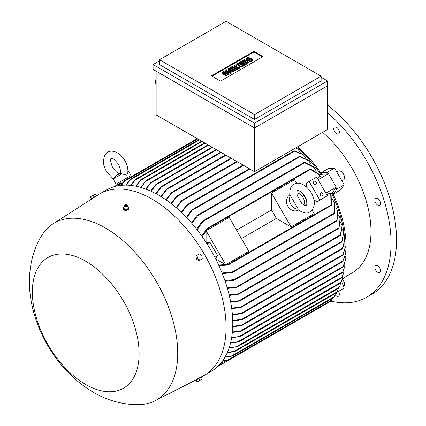 <?xml version="1.0" encoding="UTF-8"?>
<svg xmlns="http://www.w3.org/2000/svg" width="426" height="426" viewBox="0 0 426 426"><rect width="100%" height="100%" fill="white"/><g stroke="black" fill="none" stroke-linecap="round" stroke-linejoin="round"><path stroke-width="0.64" d="M121.895 173.856L113.119 178.92L116.783 175.256L120.079 173.345L126.597 175.129L127.672 173.675C128.364 169.452 127.438 165.112 124.898 160.65C123.013 157.412 120.67 154.899 117.869 153.104C113.795 150.847 110.387 150.554 107.645 152.236L104.487 155.591L103.289 161.523L103.939 165.741L106.308 171.385L113.178 178.829M119.855 181.987L131.032 175.533L116.133 184.138L119.855 181.987L120.931 183.846M117.342 185.922L122.874 182.727M121.053 185.358L124.355 180.816M319.591 175.102L320.714 174.452L328.515 173.755L318.174 179.724L325.837 193.244L316.715 177.094L309.111 181.481L319.862 200.103L317.045 201.732L324.649 197.345M296.677 147.348A88.171 50.907 60 0 1 320.714 174.452M317.285 178.079L320.315 176.327L319.431 174.857L310.469 169.41L310.256 168.898L206.972 228.528L207.441 228.363L207.531 228.837L202.249 236.686M328.515 173.755L336.258 187.163L331.753 193.574L330.629 194.219M319.862 200.103L327.466 195.715L325.837 193.244M218.623 265.047L228.059 264.392L228.427 264.711L228.048 265.036L331.332 205.407L330.997 204.965L330.757 194.48L329.926 192.978L326.896 194.73M336.258 187.163L325.917 193.132M313.909 199.922L317.045 201.732M312.072 209.922L314.196 213.607L291.086 226.951L276.33 218.431A88.171 50.907 -120 0 0 271.469 210.018L236.574 230.162M241.435 238.581L276.33 218.431M206.083 242.346L206.083 230.727L229.199 217.382L248.811 251.361L225.7 264.706L215.641 258.896M206.227 242.559L209.906 242.234L217.649 255.643L215.524 258.667M217.649 255.643L214.81 257.283M206.083 230.727L225.7 264.706M271.469 210.018L271.469 192.978L294.584 179.634L296.709 183.318M309.111 181.481L306.294 183.111L306.294 186.726M271.469 192.978L291.086 226.951M302.29 192.978L306.496 200.263M298.307 210.066L298.211 210.125A8.6 7.024 -120 0 1 287.827 206.184A8.6 7.024 -120 0 1 289.611 195.225L289.701 195.167M298.248 209.171L297.912 209.762C303.568 213.224 307.545 213.921 309.846 211.85L309.846 211.85C322.786 202.696 304.633 177.53 293.929 184.288L293.929 184.288C290.99 185.241 289.6 189.032 289.771 195.662L290.452 195.667L298.248 209.171A8.6 7.024 -120 0 1 290.836 204.448A8.6 7.024 -120 0 1 290.452 195.667M296.879 192.818A8.6 7.024 -120 0 1 303.93 205.028M301.842 203.5L297.162 195.39C296.89 191.854 297.034 190.262 297.588 190.619L297.588 190.619C297.976 189.65 303.786 193.186 304.894 196.429C307.375 199.544 306.96 206.743 306.188 205.518C306.219 206.173 304.771 205.502 301.842 203.5M209.906 242.234L207.068 243.874M201.796 236.041L206.972 228.528M310.538 168.84L318.967 174.175L319.431 174.857M331.753 193.574A88.171 50.907 60 0 1 344.655 239.63M344.81 242.942A88.171 50.907 60 0 1 344.831 244.141M345.592 254.045L342.712 261.591L345.592 253.603L345.14 250.536M343.063 261.383L342.712 261.591M224.891 280.548L234.268 279.6L234.747 279.845L233.858 280.361L225.114 281.203M234.396 280.159L336.849 221.009L337.594 210.662L335.731 207.1M337.594 210.662L337.834 211.349L337.062 220.774M227.228 287.827L237.383 286.927L236.483 287.449L227.415 288.455M237.037 287.236L338.766 228.506L340.102 218.32L338.521 214.874M340.102 218.32L340.299 218.985L339 228.261M229.113 294.835L239.029 293.881L238.155 294.387L229.263 295.436M342.099 225.743L340.672 235.2L340.252 235.44L342.099 225.743L340.768 222.399M230.583 301.592L240.088 300.644L239.252 301.129L230.695 302.178M343.628 232.963L342.009 241.803L341.625 242.021L343.628 232.963L342.525 229.705M231.664 308.115L241.537 307.008L240.701 307.492L231.744 308.68M344.709 239.998L342.69 248.608L342.307 248.827L344.709 239.998L343.83 236.813M232.372 314.415L242.325 313.222L241.505 313.696L232.42 314.958M345.358 246.872L343.1 255.041L342.733 255.254L345.358 246.872L344.698 243.752M232.724 320.49L242.958 319.18L242.149 319.649L232.74 321.018M232.729 326.353L241.505 325.113L242.325 325.166L242.122 325.389L342.808 267.262M241.505 325.113L343.1 266.458L345.395 260.201L345.161 257.187M242.325 325.166L241.579 325.597L232.713 326.859M345.395 260.201L343.026 267.027M232.383 331.998L240.701 330.842L241.361 331.098L342.35 272.794M240.701 330.842L342.69 271.958L344.762 266.681L344.751 263.71M241.537 330.885L240.844 331.29L232.335 332.488M344.762 266.681L342.547 272.571M231.691 337.419L240.088 336.465L231.611 337.887M239.252 336.423L342.009 277.092L343.675 273.05L343.888 270.121M240.088 336.465L239.46 336.828M343.675 273.05L341.801 277.741M230.642 342.605L239.029 341.641L230.535 343.052M238.155 341.62L340.672 282.427L342.094 279.312L342.552 276.426M239.029 341.641L238.438 341.982M342.094 279.312L340.39 283.12M229.236 347.552L237.383 346.626L229.092 347.973M236.483 346.62L339 287.433L339.975 285.479L340.693 282.63M237.383 346.626L236.84 346.945M339.975 285.479L338.643 288.168M227.452 352.227L233.858 351.477L337.062 291.89L338.319 288.461M234.268 351.764L227.276 352.627M233.368 351.668L234.774 351.557M337.254 291.533L336.652 292.651M225.285 356.621L231.712 355.875L334.346 296.618L335.544 293.402M232.207 356.115L225.077 356.993M231.254 356.045L232.687 355.934M222.723 360.689L227.537 360.215L331.524 300.181L332.094 298.551M217.867 366.328L228.427 360.231L222.478 361.03M227.143 360.343L228.474 360.305M225.663 360.769L220.135 363.964L225.663 360.769M197.797 138.94L124.285 181.385L121.474 185.315M336.114 293.072L336.258 293.445L335.422 293.924M310.107 313.073L310.469 312.86L310.107 313.073M330.757 194.48L331.119 195.22L331.524 205.188M228.048 265.036L218.953 265.76M331.534 204.842L330.965 205.321M150.703 191.093L155.996 184.325L156.688 183.92L151.145 191.295M216.099 149.51L156.688 183.92M176.13 207.664L181.316 200.779L182.152 200.295L176.582 208.053M171.023 203.511L176.529 196.343L177.37 195.859L171.47 203.857M155.762 193.58L161.289 186.529L162.04 186.098L156.209 193.814M220.663 152.146L162.04 186.098M160.836 196.471L166.726 189.011L167.535 188.542L161.284 196.748M145.665 189.016L151.134 182.387L146.107 189.187M342.733 267.214L343.356 266.293M327.2 104.807A118.274 68.288 -120 0 1 396.542 239.992A118.274 68.288 -120 0 1 372.047 294.137L366.568 297.295A118.274 68.288 -120 0 1 330.97 301.123L331.534 300.069M333.766 297.577L334.399 296.491M339.107 227.782L338.505 228.442M336.561 292.795L337.136 291.762M337.136 220.343L336.561 220.934M338.505 288.322L339.107 287.3M222.047 272.97L232.207 272.006L232.649 272.283L232.261 272.613L334.117 213.809L333.846 213.33L334.506 202.733L334.804 203.442L334.346 213.57M232.261 272.613L222.319 273.652M334.399 213.17L333.766 213.74M334.506 202.733L332.333 199.027M340.225 283.279L340.811 282.289M341.609 277.901L342.169 276.953M342.302 272.747L342.903 271.804M165.922 199.783L171.556 192.541L172.376 192.067L166.369 200.092M124.68 180.528L123.982 181.662M181.247 212.276L186.604 205.103L187.483 204.597L181.7 212.707M296.006 147.731L298.024 149.404L295.884 147.806M300.255 152.231L298.024 149.404M125.846 185.124L130.175 179.389M199.469 139.909L130.132 179.937L126.277 185.129M130.574 179.064L129.76 180.246M186.375 217.372L191.775 210.018L192.68 209.496L186.828 217.846M294.291 150.831L302.982 154.345L303.456 154.846L293.967 150.91L192.238 209.64M293.892 151.171L294.765 150.974M305.644 157.94L303.456 154.846M130.729 185.401L134.973 179.777M202.206 141.485L135.015 180.278L131.16 185.448M135.404 179.442L134.605 180.603M191.508 222.984L196.599 215.838L197.494 215.322L197.467 215.86L191.961 223.506M299.808 156.251L308.36 160.293L308.834 160.847L299.499 156.321L197.046 215.471M299.419 156.608L300.218 156.406M310.985 164.244L308.834 160.847M135.665 186.157L140.979 179.644L136.107 186.247M140.431 179.964L140.979 179.644M196.647 229.183L202.057 221.467L202.994 220.924L203.01 221.44L197.1 229.758M304.691 162.21L313.69 166.875L314.159 167.487L304.649 162.759L304.372 162.285L202.515 221.094M304.249 162.625L305.064 162.359M316.278 171.22L314.159 167.487M140.649 187.371L146.123 180.715L141.091 187.499M145.527 181.061L146.123 180.715M310.149 169.26L310.842 169M150.506 182.749L151.134 182.387M327.2 86.004L327.2 129.722L254.514 171.689L156.134 114.887L156.134 71.163M156.134 78.98L155.357 80.69L156.134 86.222M155.357 80.69L156.134 80.977M327.503 85.828L254.514 127.965L153.088 69.411L153.088 64.582L254.514 123.141L327.503 80.999L327.503 85.828M327.503 80.999L321.119 77.314M321.119 80.999L254.514 119.45L159.478 64.582L159.478 59.752L254.514 114.621L321.119 76.169L321.119 80.999M159.478 60.897L153.088 64.582M321.119 76.169L226.078 21.3L159.478 59.752M211.408 75.86L253.981 51.28L263.108 56.546L220.53 81.132L211.408 75.86M253.981 51.28L253.981 51.983L262.501 56.898M212.015 76.211L253.981 51.983M233.533 70.966L232.734 71.43L228.075 70.583L231.137 72.351L230.338 72.814L225.812 70.199L226.611 69.742L231.27 70.583L228.208 68.815L229.007 68.357L233.533 70.966L233.533 71.669L232.734 72.132L229.848 71.611M231.137 72.351L231.137 73.054L230.338 73.512L225.812 70.902L225.812 70.199M229.497 70.263L228.208 69.518L228.208 68.815M242.58 65.742L241.515 66.36L237.921 65.205L239.918 67.281L238.853 67.894L234.332 65.284L235.125 64.821L237.388 66.131L235.924 64.363L236.457 64.054L239.518 64.901L237.255 63.591L238.054 63.133L242.58 65.742L242.58 66.445L241.515 67.063L238.901 66.222M239.918 67.281L239.918 67.984L238.853 68.597L234.332 65.987L234.332 65.284M236.276 65.487L235.924 64.363M248.699 62.915L247.9 63.373L243.379 60.764L243.379 60.061L244.178 59.597L248.699 62.212L248.699 62.915M249.231 57.601L247.368 58.676A0.751 0.437 0 0 0 247.149 58.985A0.751 0.437 0 0 0 247.612 59.384A0.751 0.437 0 0 0 248.433 59.294L249.231 58.831A1.88 1.086 0 0 1 251.281 58.596A1.88 1.086 0 0 1 252.442 59.597A1.88 1.086 0 0 1 251.894 60.37L250.03 61.445L249.231 60.982L251.095 59.906A0.751 0.437 0 0 0 251.313 59.597A0.751 0.437 0 0 0 250.85 59.198A0.751 0.437 0 0 0 250.03 59.294L249.231 59.752A1.88 1.086 0 0 1 247.181 59.986A1.88 1.086 0 0 1 246.02 58.985A1.88 1.086 0 0 1 246.569 58.218L248.433 57.143L249.231 57.601L249.231 58.303L247.453 59.331M252.442 59.597L252.442 60.3A1.88 1.086 180 0 1 251.894 61.067L250.03 62.143L249.231 61.685L249.231 60.982M251.015 59.954A0.751 0.437 0 0 0 250.03 59.997L249.231 60.455A1.88 1.086 180 0 1 247.181 60.689A1.88 1.086 180 0 1 246.02 59.688L246.02 58.985M246.835 63.991L243.645 65.833L242.847 65.37L242.847 64.667L245.238 63.288L244.178 62.67L244.178 63.373L242.048 64.603L241.249 64.145L241.249 63.442L243.379 62.212L242.314 61.594L242.314 62.297L239.918 63.682L239.119 63.218L239.119 62.521L242.314 60.673L246.835 63.288L246.835 63.991M244.63 63.639L244.178 63.373M242.767 62.563L242.314 62.297M237.788 69.214L234.593 71.057L233.799 70.594L233.799 69.891L236.19 68.511L235.125 67.894L235.125 68.597L233.001 69.827L232.202 69.363L232.202 68.666L234.332 67.436L233.267 66.818L233.267 67.521L230.871 68.906L230.072 68.442L230.072 67.739L233.267 65.897L237.788 68.511L237.788 69.214M235.583 68.863L235.125 68.597M233.72 67.787L233.267 67.521M225.546 71.275L223.687 72.351A0.751 0.437 0 0 0 223.464 72.66A0.751 0.437 0 0 0 223.927 73.059A0.751 0.437 0 0 0 224.747 72.963L225.546 72.505A1.88 1.086 0 0 1 227.601 72.271A1.88 1.086 0 0 1 228.762 73.272A1.88 1.086 0 0 1 228.208 74.039L226.344 75.114L225.546 74.656L227.409 73.581A0.751 0.437 0 0 0 227.633 73.272A0.751 0.437 0 0 0 227.165 72.873A0.751 0.437 0 0 0 226.344 72.963L225.546 73.426A1.88 1.086 0 0 1 223.496 73.661A1.88 1.086 0 0 1 222.335 72.66A1.88 1.086 0 0 1 222.889 71.888L224.747 70.817L225.546 71.275L225.546 71.978L223.767 73.006M228.762 73.272L228.762 73.975A1.88 1.086 180 0 1 228.208 74.742L226.344 75.817L225.546 75.359L225.546 74.656M227.33 73.629A0.751 0.437 0 0 0 226.344 73.666L225.546 74.129A1.88 1.086 180 0 1 223.496 74.364A1.88 1.086 180 0 1 222.335 73.363L222.335 72.66M232.734 71.43L232.734 72.132M230.338 72.814L230.338 73.512M238.853 67.894L238.853 68.597M241.515 66.36L241.515 67.063M237.255 63.591L237.255 64.273M248.699 62.212L247.9 62.67L247.9 63.373M247.9 62.67L243.379 60.061M250.03 61.445L250.03 62.143M246.835 63.288L243.645 65.13L243.645 65.833M243.645 65.13L242.847 64.667M242.314 61.594L239.918 62.979L239.918 63.682M239.918 62.979L239.119 62.521M244.178 62.67L242.048 63.9L242.048 64.603M242.048 63.9L241.249 63.442M237.788 68.511L234.593 70.354L234.593 71.057M234.593 70.354L233.799 69.891M233.267 66.818L230.871 68.203L230.871 68.906M230.871 68.203L230.072 67.739M235.125 67.894L233.001 69.124L233.001 69.827M233.001 69.124L232.202 68.666M226.344 75.114L226.344 75.817M254.514 114.621L254.514 119.45M254.514 123.141L254.514 171.689M316.172 182.12A1.72 1.406 -120 0 1 315.815 184.314A1.72 1.406 -120 0 1 313.738 183.526A1.72 1.406 -120 0 1 314.095 181.332A1.72 1.406 -120 0 1 316.172 182.12M322.839 193.67A1.72 1.406 -120 0 1 322.482 195.859A1.72 1.406 -120 0 1 320.405 195.076A1.72 1.406 -120 0 1 320.762 192.882A1.72 1.406 -120 0 1 322.839 193.67M200.002 377.59L202.92 376.089A104.727 60.465 -120 0 0 204.389 375.285L211.083 371.424A104.727 60.465 -120 0 0 227.133 287.502A104.727 60.465 -120 0 0 158.717 195.215A104.727 60.465 -120 0 0 106.351 190.028L99.663 193.894A104.727 60.465 -120 0 0 98.23 194.767L95.472 196.54M204.389 375.285A104.727 60.465 -120 0 0 220.444 291.368A104.727 60.465 -120 0 0 152.029 199.08A104.727 60.465 -120 0 0 99.663 193.894M123.615 207.499A3.009 1.736 0 0 0 122.97 208.575L123.252 209.927L126.618 210.662L128.977 208.719M95.227 196.743L53.026 223.842A102.149 58.974 -120 0 0 41.066 236.563C36.987 243.56 33.995 250.978 32.088 258.827C29.048 271.729 28.585 284.887 30.699 298.307C33.319 314.835 39 330.592 47.749 345.577C59.358 365.497 74.534 381.062 93.278 392.261C107.176 400.424 122.129 404.572 138.141 404.7A102.149 58.974 -120 0 0 155.133 400.701A102.149 58.974 -120 0 0 172.605 319.351A102.149 58.974 -120 0 0 105.494 228.048A102.149 58.974 -120 0 0 53.026 223.842M122.97 208.575A3.009 1.736 0 0 0 123.252 209.31A3.009 1.736 0 0 0 126.629 210.274A3.009 1.736 0 0 0 128.987 208.575A3.009 1.736 0 0 0 128.705 207.84A3.009 1.736 0 0 0 128.455 207.584M95.44 196.482L91.808 198.575L95.509 196.604M197.584 378.831L199.703 377.702M85.727 384.497A75.482 43.58 -120 0 0 139.1 353.681A75.482 43.58 -120 0 0 85.727 261.234A75.482 43.58 -120 0 0 32.355 292.05A75.482 43.58 -120 0 0 85.727 384.497M91.808 198.575L96.09 196.104M94.141 197.078L96.425 195.763L95.349 193.899L90.525 196.684L90.269 196.833L91.345 198.697L94.141 197.078L93.065 195.22M91.601 198.548L90.525 196.684M197.147 255.307L196.072 255.93L196.327 259.008L198.867 260.771L199.943 260.153L197.403 258.39L197.147 255.307L199.432 253.992L201.972 255.754L202.228 258.832L199.943 260.153M196.327 259.008L197.403 258.39M200.752 377.388L196.471 379.859M196.327 379.939L196.072 380.088L197.147 381.952L202.228 379.018L201.152 377.159L196.327 379.939L197.403 381.803M198.867 378.474L199.943 380.338M127.22 206.402L128.455 207.031L128.215 209.304L125.739 209.97L123.503 209.065L123.503 208.362M123.753 206.722L123.487 208.479M124.733 206.402L123.742 206.791M124.61 205.763A1.395 0.809 0 0 0 124.584 205.864A1.395 0.809 0 0 0 124.594 206.03A1.395 0.809 0 0 0 124.711 206.264A1.395 0.809 0 0 0 126.192 206.722A1.395 0.809 0 0 0 127.363 206.03A1.395 0.809 0 0 0 127.374 205.864A1.395 0.809 0 0 0 127.347 205.763M125.095 204.906A0.969 0.559 0 0 0 125.1 205.369A0.969 0.559 0 0 0 126.378 205.641A0.969 0.559 0 0 0 126.863 204.906A0.969 0.559 0 0 0 125.968 204.576A0.969 0.559 0 0 0 125.095 204.906L124.722 205.396A1.374 0.793 0 0 0 124.61 205.657A1.374 0.793 0 0 0 124.733 206.046A1.374 0.793 0 0 0 126.325 206.477A1.374 0.793 0 0 0 127.347 205.657A1.374 0.793 0 0 0 127.236 205.396A1.374 0.793 0 0 0 127.22 205.38M124.946 206.685A1.14 0.66 0 0 0 125.015 206.754A1.14 0.66 0 0 0 126.943 206.754L127.363 206.03M128.205 208.713L128.466 206.961M125.595 209.331L128.359 208.586M123.375 208.33L125.872 209.342M128.215 208.602L128.215 209.304M125.739 209.267L125.739 209.97M126.863 204.906A0.969 0.559 0 0 0 126.857 204.895L127.236 205.396M345.209 257.416A89.891 51.897 -120 0 0 345.364 256.361M345.577 254.668A89.891 51.897 -120 0 0 332.568 192.973L333.27 194.187L336.902 189.027L336.018 187.499M336.902 189.027L344.203 184.809L340.619 189.911L333.27 194.187M320.938 172.828L328.318 168.605L334.522 168.052L327.227 172.264L320.938 172.828L321.641 174.042A89.891 51.897 -120 0 0 297.683 146.768M342.179 279.009L353.66 271.926A89.891 51.897 -120 0 0 370.993 231.563A89.891 51.897 -120 0 0 322.62 132.369M336.78 171.96L338.313 171.076A5.16 2.982 60 0 1 343.473 174.058A5.16 2.982 60 0 1 343.473 180.017L341.945 180.901M328.105 173.792L327.227 172.264M342.158 279.094A5.16 2.982 60 0 1 343.644 286.682M336.902 292.327L344.203 288.109L341.476 281.096M344.203 184.809L334.522 168.052M338.414 291.453A3.978 2.295 60 0 1 338.516 296.219A3.978 2.295 60 0 1 337.605 296.395A3.978 2.295 60 0 1 335.15 294.813M380.274 271.761A3.978 2.295 60 0 1 379.667 272.464A3.978 2.295 60 0 1 376.115 270.819A3.978 2.295 60 0 1 375.077 266.277A3.978 2.295 60 0 1 375.689 265.574A3.978 2.295 60 0 1 379.241 267.219A3.978 2.295 60 0 1 380.274 271.761M380.274 202.084A3.978 2.295 60 0 1 379.667 205.268A3.978 2.295 60 0 1 375.077 201.567A3.978 2.295 60 0 1 375.689 198.378A3.978 2.295 60 0 1 380.274 202.084M337.605 128.173A3.978 2.295 60 0 1 338.516 133.998A3.978 2.295 60 0 1 335.454 132.933A3.978 2.295 60 0 1 334.538 127.108A3.978 2.295 60 0 1 337.605 128.173M366.568 297.295A118.274 68.288 -120 0 0 391.068 243.15A118.274 68.288 -120 0 0 327.2 112.443M120.473 183.058L114.163 186.7M330.997 204.965L228.059 264.392M310.469 169.41L207.531 228.837M336.652 220.487L234.268 279.6M338.643 227.942L236.84 286.719M340.39 234.832L238.438 293.695M341.801 241.393L239.46 300.479M342.547 248.161L240.844 306.88M343.026 254.556L241.579 313.126M343.063 260.856L242.149 319.122M216.653 149.83L156.305 184.671M243.565 165.368L181.982 200.923M237.335 161.768L177.131 196.524M221.216 152.46L161.672 186.838M212.547 147.46L150.751 183.132M333.846 213.33L232.207 272.006M231.552 158.429L172.088 192.765M249.955 169.053L187.344 205.204M294.393 151.299L192.589 210.077M299.856 156.747L197.467 215.86M205.098 143.157L140.532 180.432M304.649 162.759L203.01 221.44M208.591 145.175L145.703 181.487M226.078 155.272L167.184 189.277M251.894 60.37L251.894 61.067M247.368 58.676L247.368 59.294M249.231 59.752L249.231 60.455M250.03 59.294L250.03 59.997M228.208 74.039L228.208 74.742M223.687 72.351L223.687 72.963M225.546 73.426L225.546 74.129M226.344 72.963L226.344 73.666M112.64 167.727C116.602 172.551 119.024 174.468 119.903 173.467C121.208 173.206 120.766 170.15 118.566 164.308C114.274 159.228 111.852 157.316 111.303 158.568C109.945 158.419 110.387 161.475 112.64 167.727M128.018 170.32L131.032 175.533M113.119 178.92L116.133 184.138M117.288 174.958L118.774 174.282M127.305 177.685L127.875 178.675M345.592 253.603L345.592 254.189M243.017 165.048L181.764 200.412M342.456 248.853L241.254 307.279M341.79 242.037L239.795 300.921M330.949 301.15L228.432 360.332M340.443 235.44L238.709 294.174M333.75 297.598L232.628 355.982M336.545 292.822L234.694 351.626M338.505 288.359L237.303 346.785M340.236 283.322L238.917 341.817M120.425 182.978L113.774 186.817M341.636 277.944L239.95 336.652M342.818 261.633L242.719 319.431M342.861 255.286L242.064 313.483M236.781 161.449L176.992 195.971M197.249 138.626L124.632 180.544M249.402 168.739L187.062 204.725M198.921 139.59L130.5 179.09M201.658 141.171L135.308 179.479M204.544 142.838L140.798 179.639M208.042 144.856L145.91 180.725M310.192 313.131L217.569 366.605M211.994 147.14L150.9 182.413M225.53 154.952L167.2 188.627M231.004 158.115L172.024 192.169M155.133 400.701L197.057 379.369M125.015 206.754L124.594 206.03M128.987 208.857L128.987 208.575"/></g></svg>
